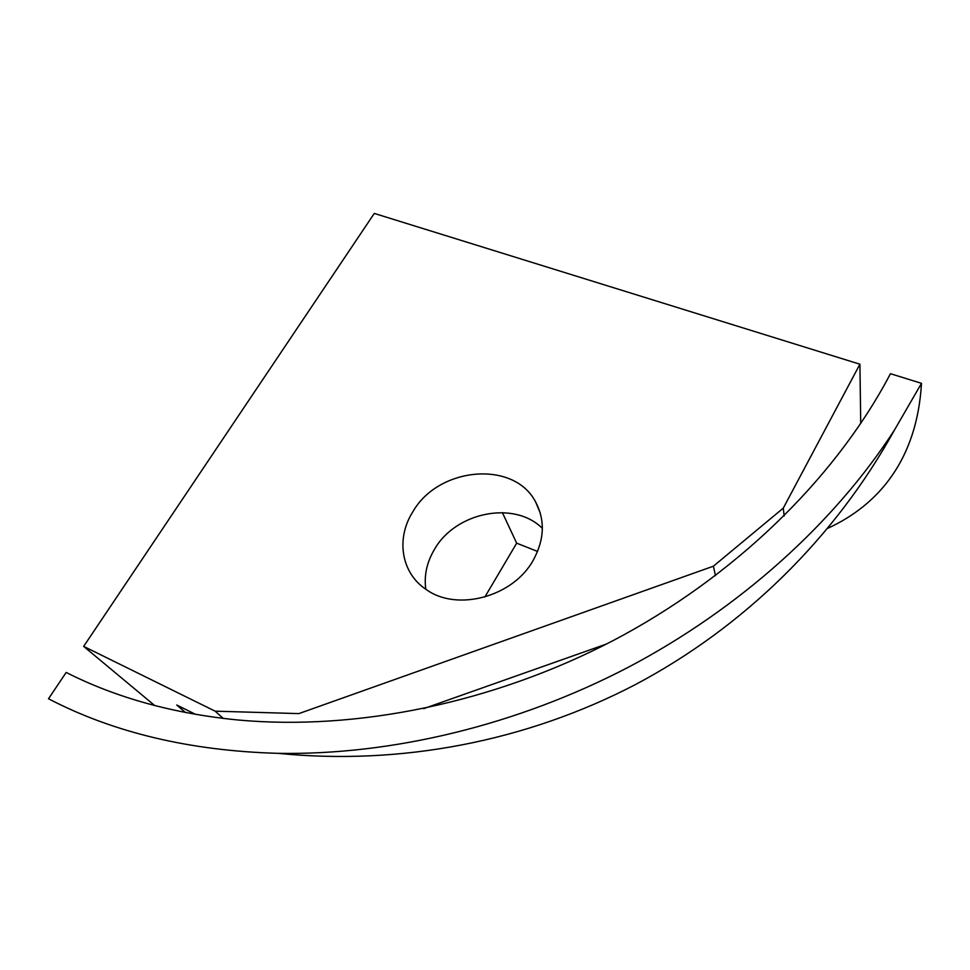 <?xml version="1.0" encoding="UTF-8"?>
<svg xmlns="http://www.w3.org/2000/svg" width="970" height="970" viewBox="0 0 970 970"><rect width="100%" height="100%" fill="white"/><g stroke="black" fill="none" stroke-linecap="round" stroke-linejoin="round"><path stroke-width="1.45" d="M921.5 383.332L894.546 429.892C834.309 523.048 739.94 608.396 628.596 667.105C517.01 725.354 391.577 755.315 278.026 753.338C190.144 750.853 113.635 732.665 48.5 698.776L66.178 672.44C116.145 697.769 173.472 713.629 238.135 720.007C356.596 730.846 493.366 703.129 613.598 640.345C733.575 577.114 832.199 481.338 887.429 379.379L890.448 373.692L921.5 383.332C917.038 459.756 878.493 504.933 827.883 528.262M533.306 560.09C544.449 539.599 545.237 520.247 535.658 502.036C514.039 459.841 438.307 466.788 412.783 511.881C395.748 538.58 401.119 573.137 426.291 589.566C457.112 611.961 513.324 596.768 533.306 560.09M542.351 528.371C514.403 500.241 455.645 512.063 434.512 549.287C426.836 562.176 423.926 575.501 425.794 589.226M783.275 508.134L713.399 566.201L298.857 713.605L215.146 711.168L83.662 646.396L374.287 213.424L859.917 364.211L783.275 508.134L784.16 515.979M83.662 646.396L154.703 705.542M484.83 597.059L516.683 543.164L502.363 512.584M185.476 712.526L176.734 705.008L195.6 714.381M606.48 644.031L423.732 708.621M215.146 711.168L223.209 718.418M713.399 566.201L715.448 575.683M516.683 543.164L537.586 551.457M859.917 364.211L860.729 423.55M894.546 429.892C835.049 537.659 743.941 627.154 635.132 684.723C525.934 741.529 400.501 765.633 278.026 753.338M540.205 512.827L535.658 502.036"/></g></svg>

